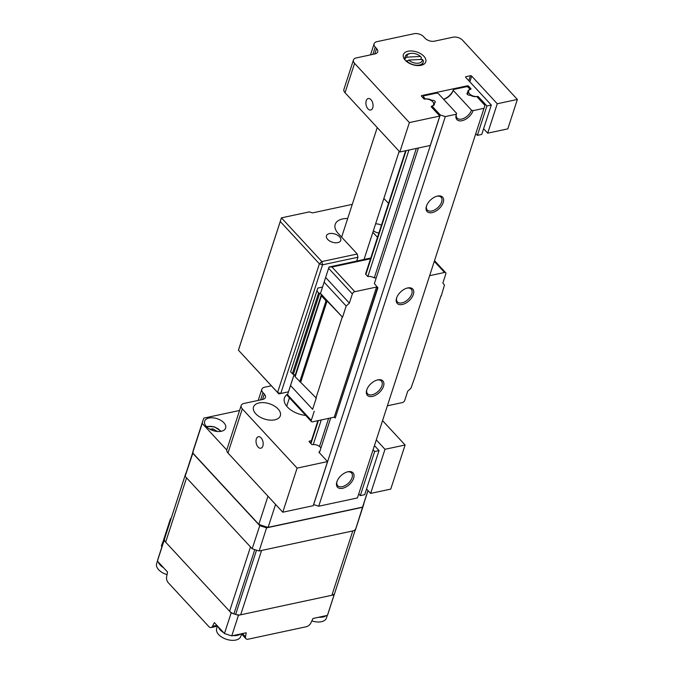 <?xml version="1.0" encoding="UTF-8"?>
<svg xmlns="http://www.w3.org/2000/svg" width="674" height="674" viewBox="0 0 674 674"><rect width="100%" height="100%" fill="white"/><g stroke="black" fill="none" stroke-linecap="round" stroke-linejoin="round"><path stroke-width="1.01" d="M223.894 422.783A11.045 6.293 18 0 0 212.874 417.821A11.045 6.293 18 0 0 204.635 421.242A11.045 6.293 18 0 0 206.396 426.532A11.045 6.293 18 0 0 217.416 431.495A11.045 6.293 18 0 0 225.647 428.066A11.045 6.293 18 0 0 223.894 422.783M367.962 490.495L362.553 507.126L268.126 527.346L275.573 504.43M267.966 496.207L258.816 524.372L192.638 452.852A89.322 50.853 -162 0 1 193.463 449.726L203.026 420.315A89.322 50.853 -162 0 1 203.834 418.124L239.573 410.474M268.126 527.346A89.322 50.853 -162 0 1 258.816 524.372M368.038 490.571L363.37 504.927A89.322 50.853 -162 0 1 362.553 507.126M192.638 452.852L202.2 423.441A89.322 50.853 -162 0 1 203.026 420.315M202.2 423.441L226.767 449.996M255.758 413.777A14.103 8.029 18 0 0 269.827 420.113A14.103 8.029 18 0 0 280.342 415.74A14.103 8.029 18 0 0 278.101 408.992A14.103 8.029 18 0 0 264.031 402.656A14.103 8.029 18 0 0 253.517 407.029A14.103 8.029 18 0 0 255.758 413.777M258.108 447.064A5.881 3.446 -102.1 0 0 260.83 448.218A5.881 3.446 -102.1 0 0 263.189 443.989A5.881 3.446 -102.1 0 0 261.099 437.881A5.881 3.446 -102.1 0 0 258.369 436.727A5.881 3.446 -102.1 0 0 256.019 440.956A5.881 3.446 -102.1 0 0 258.108 447.064M305.701 415.403A18.805 10.708 -162 0 1 287.41 406.995A18.805 10.708 -162 0 1 284.42 397.997A18.805 10.708 -162 0 1 287.722 394.096M405.099 444.992L384.989 449.297L370.658 493.402L390.76 489.097L405.099 444.992L382.562 420.635M379.032 450.569L374.651 451.504L360.32 495.617L364.693 494.682L379.032 450.569L374.449 445.615M373.084 449.811L374.651 451.504M358.753 493.924L360.32 495.617M320.95 447.974A5.973 3.395 18 0 0 312.685 444.629A0.944 0.539 -162 0 1 311.472 444.217L309.273 441.832A0.944 0.539 -162 0 1 309.492 441.108L311.413 440.703M327.547 461.589L297.108 468.11L282.777 512.215L313.216 505.702L327.547 461.589L319.122 452.481A0.944 0.539 -162 0 1 319.299 451.774A5.973 3.395 18 0 0 319.771 451.614M297.108 468.11L242.311 408.882L227.981 452.995A7.052 4.01 -162 0 1 226.86 449.617L241.191 405.504A7.052 4.01 18 0 0 242.311 408.882M282.777 512.215L227.981 452.995M262.506 399.488L264.275 394.046A7.052 4.01 -162 0 1 265.396 397.416A7.052 4.01 -162 0 1 262.599 399.471L243.98 403.456A7.052 4.01 18 0 0 241.191 405.504M264.275 394.046L262.97 392.63L260.611 399.901M271.344 385.772L264.638 387.205A7.052 4.01 18 0 0 261.849 389.26A7.052 4.01 18 0 0 262.97 392.63M376.303 439.911L384.989 449.297M366.555 488.97L370.658 493.402M373.371 230.744A7.524 4.28 18 0 0 378.872 233.078M327.657 239.38A7.524 4.28 18 0 0 335.163 242.758A7.524 4.28 18 0 0 340.766 240.433A7.524 4.28 18 0 0 339.57 236.827A7.524 4.28 18 0 0 332.063 233.448A7.524 4.28 18 0 0 326.46 235.782A7.524 4.28 18 0 0 327.657 239.38M357.945 257.241L322.568 264.815L280.772 393.473L288.464 391.83L278.868 393.902L238.419 350.185L277.604 392.462L319.4 263.804L321.86 261.571L357.237 253.997L357.945 257.241L356.714 261.032M280.266 221.502L281.42 217.854L321.86 261.571L322.568 264.815L319.4 263.804L280.266 221.502L238.461 350.16M238.419 350.185L281.42 217.854L309.349 211.88L312.509 212.891L352.275 204.374M278.868 393.902L277.604 392.462L280.772 393.473L278.868 393.902M357.237 253.997L338.188 233.406A18.805 10.708 -162 0 1 335.197 224.408A18.805 10.708 -162 0 1 347.683 218.502M372.857 232.303L377.499 237.315M388.51 203.413L383.877 198.4M381.433 225.209A7.524 4.28 18 0 0 375.603 223.852M404.779 59.7L405.234 58.318A9.402 5.35 -162 0 1 405.276 56.473A9.402 5.35 -162 0 1 408.916 53.752L410.07 53.499A7.995 4.55 18 0 0 406.894 57.147L405.234 58.318M406.894 57.147L420.466 56.473L421.41 57.517L420.77 59.472M407.029 61.241L408.688 60.07L422.261 59.396L423.205 60.441A9.402 5.35 -162 0 1 423.162 62.286A9.402 5.35 -162 0 1 416.363 65.21A9.402 5.35 -162 0 1 407.029 61.241L406.869 61.722M408.688 60.07A7.995 4.55 18 0 0 417.636 63.246A7.995 4.55 18 0 0 422.261 59.396M420.466 56.473A7.995 4.55 18 0 0 410.07 53.499M405.815 60.82L407.762 60.719M367.996 108.885A5.881 3.446 -102.1 0 0 370.717 110.031A5.881 3.446 -102.1 0 0 373.067 105.801A5.881 3.446 -102.1 0 0 370.978 99.693A5.881 3.446 -102.1 0 0 368.257 98.539A5.881 3.446 -102.1 0 0 365.898 102.768A5.881 3.446 -102.1 0 0 367.996 108.885M470.612 89.322L470.848 88.589A0.944 0.539 -162 0 1 470.671 89.305A5.973 3.395 18 0 0 468.624 90.965A5.973 3.395 18 0 0 469.576 93.821A5.973 3.395 18 0 0 477.285 96.449A0.944 0.539 -162 0 1 478.498 96.862L486.923 105.97L477.369 135.373L481.741 134.438L491.304 105.034L486.923 105.97M423.887 56.279A11.753 6.689 -162 0 1 425.757 61.907A11.753 6.689 -162 0 1 416.995 65.546A11.753 6.689 -162 0 1 405.268 60.264A11.753 6.689 -162 0 1 403.397 54.645A11.753 6.689 -162 0 1 412.159 51.005A11.753 6.689 -162 0 1 423.887 56.279M475.802 133.679L477.369 135.373M439.819 116.054L409.379 122.575L399.825 151.979L430.265 145.458L439.819 116.054L431.394 106.947A0.944 0.539 -162 0 1 431.571 106.239A5.973 3.395 18 0 0 433.618 104.58A5.973 3.395 18 0 0 431.225 100.544A5.973 3.395 18 0 0 424.957 99.095A0.944 0.539 -162 0 1 423.744 98.674L421.545 96.298A0.944 0.539 -162 0 1 421.764 95.573L467.377 85.809A0.944 0.539 -162 0 1 468.649 86.213L470.848 88.589M517.371 99.449L497.26 103.754L487.706 133.166L507.808 128.86L517.371 99.449L462.566 40.229A7.052 4.01 18 0 0 453.071 37.196L434.452 41.181A7.052 4.01 -162 0 1 424.949 38.148L423.651 36.733A7.052 4.01 18 0 0 414.148 33.7L376.909 41.67A7.052 4.01 18 0 0 374.121 43.726A7.052 4.01 18 0 0 375.241 47.096L372.882 54.358M491.304 105.034L465.726 77.392A0.944 0.539 -162 0 1 465.953 76.668L470.418 75.715A0.944 0.539 -162 0 1 471.69 76.12L497.26 103.754M483.603 128.734L487.706 133.166M374.778 53.954L376.547 48.511L375.241 47.096M376.547 48.511A7.052 4.01 -162 0 1 377.667 51.881A7.052 4.01 -162 0 1 374.87 53.937L356.251 57.922A7.052 4.01 18 0 0 353.462 59.969A7.052 4.01 18 0 0 354.583 63.348L345.029 92.751A7.052 4.01 -162 0 1 343.909 89.381L353.462 59.969M409.379 122.575L354.583 63.348M399.825 151.979L345.029 92.751M209.875 429.195L212.925 428.849L217.382 431.486M212.436 430.374L212.925 428.849M366.732 389.926A10.582 6.091 -42.8 0 1 377.701 379.883A10.582 6.091 -42.8 0 1 383.489 386.337A10.582 6.091 -42.8 0 1 372.503 396.388A10.582 6.091 -42.8 0 1 366.69 390.069A10.582 6.091 -42.8 0 1 366.732 389.926M377.213 380.001A9.402 5.417 -42.8 0 1 381.358 381.037A9.402 5.417 -42.8 0 1 381.905 385.831A9.402 5.417 -42.8 0 1 375.157 393.574A9.402 5.417 -42.8 0 1 367.557 393.81A9.402 5.417 -42.8 0 1 366.85 389.589M336.874 481.817A10.582 6.091 -42.8 0 1 347.843 471.775A10.582 6.091 -42.8 0 1 353.631 478.237A10.582 6.091 -42.8 0 1 342.636 488.279A10.582 6.091 -42.8 0 1 336.832 481.969A10.582 6.091 -42.8 0 1 336.874 481.817M347.354 471.901A9.402 5.417 -42.8 0 1 351.499 472.937A9.402 5.417 -42.8 0 1 352.047 477.731A9.402 5.417 -42.8 0 1 345.299 485.474A9.402 5.417 -42.8 0 1 337.699 485.71A9.402 5.417 -42.8 0 1 336.992 481.489M396.59 298.026A10.582 6.091 -42.8 0 1 407.559 287.983A10.582 6.091 -42.8 0 1 413.347 294.437A10.582 6.091 -42.8 0 1 402.361 304.488A10.582 6.091 -42.8 0 1 396.548 298.169A10.582 6.091 -42.8 0 1 396.59 298.026M407.071 288.101A9.402 5.417 -42.8 0 1 411.224 289.138A9.402 5.417 -42.8 0 1 411.763 293.931A9.402 5.417 -42.8 0 1 405.023 301.674A9.402 5.417 -42.8 0 1 397.416 301.91A9.402 5.417 -42.8 0 1 396.708 297.697M468.649 86.213L468.27 87.376A1.407 0.8 18 0 0 466.349 86.744L453.501 89.49L453.223 90.392L471.488 110.14L473.072 110.646A10.582 6.091 -42.8 0 1 462.078 120.688A10.582 6.091 -42.8 0 1 456.264 114.378A10.582 6.091 -42.8 0 1 456.315 114.226L445.329 116.585L318.726 506.225L357.447 497.934L484.943 105.397L476.729 96.517A5.881 3.345 -162 0 1 470.292 95.186A2.115 1.205 -162 0 1 467.318 94.301A2.115 1.205 -162 0 1 466.981 93.29A2.115 1.205 -162 0 1 467.95 92.65L467.385 94.377M436.929 196.21A9.402 5.417 -42.8 0 1 441.082 197.246A9.402 5.417 -42.8 0 1 441.63 202.032A9.402 5.417 -42.8 0 1 434.882 209.782A9.402 5.417 -42.8 0 1 427.274 210.018A9.402 5.417 -42.8 0 1 426.566 205.797M426.457 206.126A10.582 6.091 -42.8 0 1 437.418 196.083A10.582 6.091 -42.8 0 1 443.206 202.537A10.582 6.091 -42.8 0 1 432.219 212.588A10.582 6.091 -42.8 0 1 426.406 206.269A10.582 6.091 -42.8 0 1 426.457 206.126M468.245 87.35L470.199 89.465A5.881 3.345 -162 0 0 467.874 91.175A5.881 3.345 -162 0 0 467.95 92.65M484.05 108.287L473.072 110.646M318.726 506.225L313.595 504.54M445.329 116.585L440.257 114.959L313.654 504.607M319.392 452.776L330.715 417.931M335.256 417.973L334.27 417.164L376.555 287.04L377.533 287.84L335.256 417.973L377.912 287.764L374.356 283.628L418.419 147.994M431.663 107.242L432.042 106.079L440.257 114.959M456.315 114.226L456.593 113.325L438.327 93.585L436.744 93.079L423.895 95.826A1.407 0.8 18 0 0 423.339 96.239A1.407 0.8 18 0 0 423.558 96.913L425.521 99.027A5.881 3.345 -162 0 1 431.95 100.359A2.115 1.205 -162 0 1 434.292 100.746A2.115 1.205 -162 0 1 435.261 102.254A2.115 1.205 -162 0 1 434.292 102.886L433.441 105.523M434.292 102.886A5.881 3.345 -162 0 1 434.368 104.369A5.881 3.345 -162 0 1 432.042 106.079M431.95 100.359L431.773 100.915M416.33 148.448L374.264 277.907A2.115 1.205 -162 0 1 376.151 278.076M328.626 418.377L319.501 446.449M408.95 150.024L367.827 276.576A5.881 3.345 -162 0 1 374.264 277.907M321.245 419.961L313.25 444.562M471.488 110.14A9.402 5.417 -42.8 0 1 464.74 117.883A9.402 5.417 -42.8 0 1 457.141 118.118A9.402 5.417 -42.8 0 1 456.509 113.586M453.223 90.392A9.402 5.417 -42.8 0 1 443.602 99.289M453.501 89.49A10.582 6.091 -42.8 0 1 443.559 99.246M312.618 409.32L290.519 385.528L312.618 409.32L316.266 398.107L295.153 376.732A1.407 0.8 -162 0 1 294.926 376.058A1.407 0.8 -162 0 1 294.951 375.999L321.186 295.246M320.487 293.409L329.022 267.022L320.487 293.409L342.544 317.235L327.075 301L300.798 381.872M342.165 317.319L315.895 398.191M327.075 301L326.031 300.84L299.753 381.711M326.031 300.84L321.422 295.861A1.407 0.8 -162 0 1 321.203 295.187A1.407 0.8 -162 0 1 321.228 295.128A1.879 1.07 18 0 0 321.254 295.052A1.879 1.07 18 0 0 319.628 293.401A1.407 0.8 -162 0 1 318.625 292.836L316.898 290.966L290.62 371.837L317.783 288.076L322.501 287.065M295.001 375.814A1.879 1.07 18 0 0 293.35 374.272A1.407 0.8 -162 0 1 292.348 373.708L290.62 371.837M316.898 290.966L317.783 288.076M440.964 295.835L414.94 376.985L410.929 388.275L407.728 391.181L404.745 400.373A2.351 1.356 137.2 0 1 402.285 402.605L387.39 405.799M325.635 277.452L349.376 303.115L352.367 293.931L328.617 268.269M349.376 303.115L346.183 306.03L342.544 317.235M324.135 282.195L346.183 306.03M441.217 296.113L444.486 284.984L442.843 283.105L445.834 273.922A2.351 1.356 137.2 0 0 445.691 272.717A2.351 1.356 137.2 0 0 444.57 272.481L434.309 261.394M370.531 258.765L331.996 267.014L329.022 267.022L370.767 258.016M331.996 267.014L354.827 291.69A2.351 1.356 137.2 0 0 352.367 293.931M354.827 291.69L376.555 287.04M314.261 411.191L311.278 420.382A2.351 1.356 137.2 0 0 311.413 421.579A2.351 1.356 137.2 0 0 312.542 421.823L334.27 417.164M290.519 385.528L287.537 394.72L311.278 420.382M311.413 421.579L287.672 395.916L287.537 394.72M287.301 395.411L294.075 374.559M290.57 385.486L294.117 374.584M429.667 275.666L444.57 272.481M406.102 150.631L365.872 274.461L367.827 276.576M365.872 274.461A1.407 0.8 -162 0 1 366.209 273.374M185.679 473.687L164.827 537.877A89.322 50.853 -162 0 0 164.801 537.945L158.112 558.535A89.322 50.853 18 0 0 157.413 561.071L167.531 572.007L166.63 576.776A4.701 2.755 -102.1 0 0 168.205 582.665L208.889 626.635A4.701 2.755 -102.1 0 0 211.063 627.553A4.701 2.755 -102.1 0 0 212.47 626.314L214.332 622.582L224.45 633.526A89.322 50.853 18 0 0 231.763 635.86L246.204 632.768L245.504 636.871A4.701 2.713 137.2 0 0 245.917 638.699A4.701 2.713 137.2 0 0 248.175 639.188L306.24 626.753A4.701 2.713 137.2 0 0 310.925 622.869L312.989 618.471L327.429 615.379A89.322 50.853 18 0 0 328.019 613.736L334.708 593.154A89.322 50.853 -162 0 1 334.683 593.221A7.052 4.01 -162 0 1 331.894 595.268L240.677 614.798A7.052 4.01 -162 0 1 235.647 614.427A89.322 50.853 -162 0 1 233.912 613.871A7.052 4.01 -162 0 1 229.581 611.251L165.661 542.174A7.052 4.01 -162 0 1 164.523 538.871A89.322 50.853 -162 0 1 164.801 537.945A89.322 50.853 18 0 0 164.102 540.481L231.14 612.936A89.322 50.853 18 0 0 238.453 615.269L334.119 594.797A89.322 50.853 18 0 0 334.708 593.154L355.08 530.455L334.683 593.221M327.429 615.379L334.119 594.797M224.45 633.526L231.14 612.936M231.763 635.86L238.453 615.269M157.413 561.071L164.102 540.481M161.912 546.833L161.372 546.201L162.67 542.225L163.201 542.865M163.268 542.68L162.67 542.225M162.855 542.191L170.497 518.66L170.91 519.149M171.112 518.533L170.497 518.66M363.968 503.276L364.011 502.526L363.968 503.276A89.322 50.853 -162 0 1 363.269 505.812L355.746 528.972A89.322 50.853 -162 0 1 355.232 530.421L259.145 550.987A89.322 50.853 -162 0 1 252.177 548.754L185.139 476.307A89.322 50.853 -162 0 1 185.839 473.771L192.646 452.818M185.139 476.307L193.101 452.423M252.177 548.754L260.054 524.785M259.145 550.987L266.853 526.967M355.232 530.421L362.823 506.418M167.042 574.627A12.696 7.229 -162 0 1 156.722 566.657A12.696 7.229 -162 0 1 156.629 563.649L157.455 561.113M163.588 567.735A12.696 7.229 -162 0 1 158.264 561.99M241.646 633.745L240.795 636.366A12.696 7.229 -162 0 1 231.393 640.3A12.696 7.229 -162 0 1 216.742 631.521A12.696 7.229 -162 0 1 216.649 628.522L217.475 625.977M223.599 632.608A12.696 7.229 -162 0 1 218.283 626.854M240.567 633.973A12.696 7.229 -162 0 1 232.977 635.599M327.286 615.404L326.435 618.024A12.696 7.229 -162 0 1 319.762 621.959A12.696 7.229 -162 0 1 311.851 620.88M326.216 615.64A12.696 7.229 -162 0 1 318.625 617.266M185.342 475.473A7.052 4.01 -162 0 1 185.417 474.538A89.322 50.853 -162 0 1 185.704 473.62A89.322 50.853 -162 0 1 185.729 473.544A7.052 4.01 -162 0 1 186.167 472.76M229.581 611.251L250.484 546.926L186.563 477.841L165.661 542.174M355.586 528.896A7.052 4.01 -162 0 1 352.788 530.944L261.579 550.464L240.677 614.798M319.299 451.774L319.08 452.439M477.125 96.946L477.285 96.449M478.498 96.862L478.127 98.025M467.074 86.744L467.377 85.809M421.764 95.573L421.536 96.289M431.571 106.239L431.352 106.896M465.953 76.668L465.717 77.384M468.801 80.712L470.418 75.715M471.69 76.12L469.829 81.832M220.71 431.385A9.107 5.181 18 0 0 220.524 431.133A9.107 5.181 18 0 0 206.682 426.836M423.558 96.913L423.188 98.075M318.398 420.568L310.916 443.61M321.422 295.861L295.153 376.732M319.628 293.401L293.35 374.272M318.625 292.836L292.348 373.708M242.455 633.568L245.504 636.871M212.47 626.314L216.91 625.371M364.002 503.141L363.269 505.812A89.322 50.853 -162 0 1 362.755 507.261L266.668 527.835A89.322 50.853 -162 0 1 259.701 525.602L192.663 453.147A89.322 50.853 -162 0 1 192.713 452.928M164.523 538.871L185.417 474.538M233.912 613.871L254.789 549.639M235.647 614.427L256.524 550.195M331.894 595.268L352.788 530.944M258.226 400.407L261.849 389.26M405.276 56.473L404.392 59.186M423.162 62.286L422.278 64.999M377.238 127.563L341.634 237.13M289.424 397.812L286.703 406.186M399.185 151.288L364.036 259.465M468.624 90.965L467.486 94.461M433.618 104.58L433.281 105.624M370.498 54.872L374.121 43.726M221.241 431.293L214.433 426.827L206.303 426.44M423.339 96.239L422.859 97.722M405.63 150.732L365.645 273.787M317.926 420.669L310.588 443.256M321.203 295.187L294.926 376.058M434.545 260.669L445.691 272.717M245.917 638.699L241.562 633.99M217.399 626.197L211.063 627.553M164.801 537.945L185.704 473.62"/></g></svg>
